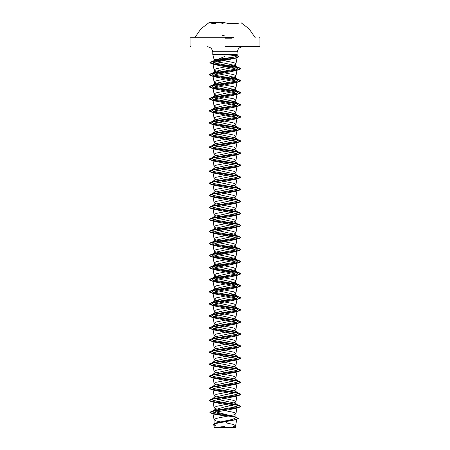 <?xml version="1.0" encoding="UTF-8"?>
<svg xmlns="http://www.w3.org/2000/svg" width="450" height="450" viewBox="0 0 450 450"><rect width="100%" height="100%" fill="white"/><g stroke="black" fill="none" stroke-linecap="round" stroke-linejoin="round"><path stroke-width="0.67" d="M225 22.652L209.002 22.652L225 22.652M225 22.5L209.002 22.5L225 22.5M215.432 23.383L212.248 23.383L211.354 23.018L215.432 23.383M237.746 23.383L228.184 23.383L225 22.809L221.822 23.383M234.568 23.383L238.601 23.136L237.645 23.614M234.023 37.457L225 37.457M225 37.733L190.564 37.733L225 37.733M214.903 427.5L235.097 427.5L232.718 427.162M225 46.62L259.436 46.62L225 46.62M225 56.436L217.536 59.445L214.082 59.445L212.788 54.624L225 54.979M216.945 59.445L214.082 59.445L214.082 60.649L216.945 59.445L234.945 56.942L236.835 56.031L235.609 55.193L231.789 54.557L237.229 54.557L212.799 54.608M212.777 54.557L223.464 54.18L231.789 54.557M222.255 422.241L216.287 420.952L214.082 419.709L214.082 424.215L216.073 422.949L232.718 419.361L235.918 417.741L235.519 417.111L217.282 412.267L214.082 410.445L214.481 409.815L225 406.794L232.723 405.287L235.918 403.779L235.643 403.346L217.282 399.257L214.082 397.749L214.363 397.316L225 394.734L232.718 393.227L235.918 391.719L235.643 391.286L217.282 387.197L214.082 385.689L214.357 385.256L232.723 381.167L235.918 379.659L235.643 379.226L217.277 375.131L214.082 373.629L214.357 373.196L232.723 369.101L235.918 367.594L235.643 367.166L225 364.579L217.282 363.071L214.082 361.564L214.363 361.136L225 358.549L232.718 357.041L235.918 355.534L235.643 355.101L217.282 351.011L214.082 349.504L214.357 349.071L232.723 344.981L235.918 343.474L235.643 343.041L217.277 338.951L214.082 337.444L214.357 337.011L232.723 332.921L235.918 331.414L235.643 330.981L217.282 326.891L214.082 325.384L214.363 324.951L225 322.369L232.718 320.861L235.918 319.354L235.643 318.921L217.282 314.831L214.082 313.324L214.357 312.891L232.723 308.796L235.918 307.288L235.643 306.855L217.277 302.766L214.082 301.258L214.357 300.831L225 298.243L232.723 296.736L235.918 295.228L235.637 294.801L225 292.213L217.282 290.706L214.082 289.198L214.357 288.765L232.718 284.676L235.918 283.168L235.643 282.735L217.277 278.646L214.082 277.138L214.357 276.705L232.723 272.616L235.918 271.108L235.643 270.675L217.277 266.586L214.082 265.078L214.357 264.645L232.723 260.556L235.918 259.048L235.637 258.615L225 256.033L217.282 254.526L214.082 253.018L214.357 252.585L225 249.998L232.718 248.496L235.918 246.982L235.643 246.555L225 243.968L217.277 242.46L214.082 240.953L214.357 240.519L232.723 236.43L235.918 234.922L235.643 234.489L217.277 230.4L214.082 228.893L214.357 228.459L232.718 224.37L235.918 222.862L235.637 222.429L225 219.847L217.282 218.34L214.082 216.833L214.357 216.399L232.718 212.31L235.918 210.803L235.643 210.369L217.277 206.28L214.082 204.773L214.357 204.339L232.723 200.25L235.918 198.743L235.643 198.309L217.277 194.22L214.082 192.713L214.357 192.279L232.718 188.19L235.918 186.677L235.637 186.249L225 183.662L217.282 182.16L214.082 180.647L214.357 180.219L225 177.632L232.718 176.124L235.918 174.617L235.643 174.184L217.277 170.094L214.082 168.587L214.357 168.154L232.723 164.064L235.918 162.557L235.643 162.124L217.277 158.034L214.082 156.527L214.357 156.094L232.718 152.004L235.918 150.497L235.637 150.064L225 147.482L217.282 145.974L214.082 144.467L214.357 144.034L232.718 139.944L235.918 138.437L235.643 138.004L217.277 133.909L214.082 132.407L214.357 131.974L232.723 127.879L235.918 126.371L235.643 125.938L217.277 121.849L214.082 120.341L214.357 119.914L225 117.326L232.718 115.819L235.918 114.311L235.637 113.878L225 111.296L217.282 109.789L214.082 108.281L214.357 107.848L232.718 103.759L235.918 102.251L235.643 101.818L217.277 97.729L214.082 96.221L214.357 95.788L232.723 91.699L235.918 90.191L235.643 89.758L217.277 85.669L214.082 84.161L214.357 83.728L232.718 79.639L235.918 78.131L235.637 77.698L225 75.116L217.282 73.609L214.082 72.101L214.357 71.668L225 69.081L232.718 67.579L235.918 66.066L235.643 65.638L225 63.203L217.282 61.926L214.082 60.649M214.082 419.709L215.224 418.826L217.643 418.112L233.713 414.923L235.918 413.679L234.776 412.791L232.357 412.082L216.287 408.892L214.082 407.649L216.287 406.406L232.357 403.217L234.776 402.508L235.918 401.619L233.713 400.376L217.643 397.187L215.224 396.473L214.082 395.589L216.287 394.346L232.357 391.151L234.776 390.442L235.918 389.559L233.713 388.316L217.643 385.121L215.224 384.412L214.082 383.529L216.287 382.286L232.357 379.091L234.776 378.382L235.918 377.494L234.776 376.611L232.357 375.902L216.287 372.707L214.082 371.464L215.224 370.581L217.643 369.872L233.713 366.677L235.918 365.434L234.776 364.551L232.357 363.836L216.287 360.647L214.082 359.404L216.287 358.161L232.357 354.971L234.776 354.262L235.918 353.374L233.713 352.131L217.643 348.941L215.224 348.233L214.082 347.344L216.287 346.101L232.357 342.911L234.776 342.202L235.918 341.314L234.776 340.425L232.357 339.716L216.287 336.527L214.082 335.284L216.287 334.041L232.357 330.846L234.776 330.137L235.918 329.254L233.713 328.011L217.643 324.816L215.224 324.107L214.082 323.224L216.287 321.981L232.357 318.786L234.776 318.077L235.918 317.188L234.776 316.305L232.357 315.596L216.287 312.401L214.082 311.158L215.224 310.275L217.643 309.566L233.713 306.371L235.918 305.128L234.776 304.245L232.357 303.531L216.287 300.341L214.082 299.098L216.287 297.855L232.357 294.666L234.776 293.957L235.918 293.068L233.713 291.825L217.643 288.636L215.224 287.927L214.082 287.038L216.287 285.795L232.357 282.606L234.776 281.897L235.918 281.008L234.776 280.119L232.357 279.411L216.287 276.221L214.082 274.978L216.287 273.735L232.357 270.54L234.776 269.831L235.918 268.948L233.713 267.705L217.643 264.51L215.224 263.801L214.082 262.918L216.287 261.675L232.357 258.48L234.776 257.771L235.918 256.882L233.713 255.645L217.643 252.45L215.224 251.741L214.088 250.914L214.498 250.324L216.287 249.615L232.357 246.42L234.776 245.711L235.918 244.822L233.713 243.585L217.643 240.39L215.224 239.681L214.088 238.854L214.498 238.264L216.287 237.549L232.357 234.36L234.776 233.651L235.918 232.763L233.713 231.519L217.643 228.33L215.224 227.621L214.088 226.794L214.498 226.198L216.287 225.489L232.357 222.3L234.776 221.591L235.918 220.703L233.713 219.459L217.643 216.27L215.224 215.556L214.088 214.734L214.498 214.138L216.287 213.429L232.357 210.234L234.776 209.526L235.918 208.643L233.713 207.399L217.643 204.204L215.224 203.496L214.088 202.669L214.498 202.078L216.287 201.369L232.357 198.174L234.776 197.466L235.918 196.577L233.713 195.339L217.643 192.144L215.224 191.436L214.088 190.609L214.498 190.018L216.287 189.309L232.357 186.114L234.776 185.406L235.918 184.517L233.713 183.279L217.643 180.084L215.224 179.376L214.088 178.549L214.498 177.958L216.287 177.244L232.357 174.054L234.776 173.346L235.918 172.457L233.713 171.214L217.643 168.024L215.224 167.316L214.088 166.489L214.498 165.893L216.287 165.184L232.357 161.994L234.776 161.286L235.918 160.397L233.713 159.154L217.643 155.964L215.224 155.25L214.088 154.429L214.498 153.833L216.287 153.124L232.357 149.929L234.776 149.22L235.918 148.337L233.713 147.094L217.643 143.899L215.224 143.19L214.088 142.363L214.498 141.773L216.287 141.064L232.357 137.869L234.776 137.16L235.918 136.271L233.713 135.034L217.643 131.839L215.224 131.13L214.088 130.303L214.498 129.713L216.287 129.004L232.357 125.809L234.776 125.1L235.918 124.211L233.713 122.974L217.643 119.779L215.224 119.07L214.088 118.243L214.498 117.653L216.287 116.938L232.357 113.749L234.776 113.04L235.918 112.151L233.713 110.908L217.643 107.719L214.127 106.301L214.498 105.587L216.287 104.878L232.357 101.689L234.776 100.98L235.918 100.091L233.713 98.848L217.643 95.659L214.127 94.236L214.498 93.527L216.287 92.818L232.357 89.623L234.776 88.914L235.912 88.093L235.502 87.497L233.713 86.788L217.643 83.593L214.127 82.176L214.498 81.467L216.287 80.758L232.357 77.563L234.776 76.854L235.912 76.028L234.776 75.082L232.357 74.374L219.251 71.888L214.498 70.47L214.127 69.761L216.287 68.698L232.357 65.503L234.776 64.794L235.912 63.968L234.776 63.023L232.357 62.308L217.536 59.445M229.421 427.5L235.609 427.5L231.339 427.5L235.609 425.767L236.841 418.939L235.221 419.861L216.023 423.467L213.778 424.693L215.454 425.661M231.339 427.5L219.516 427.5M235.609 425.767L233.004 424.333L226.367 422.966L226.417 420.711M225 406.794L225 408.696L213.969 410.676L212.653 411.261L213.953 412.594L234.27 416.588L238.404 418.331L235.682 419.58L214.847 423.343L213.244 424.35L213.823 424.952M235.519 417.111L235.918 417.741L235.918 413.679M235.643 403.346L238.168 405.326L235.305 407.008L225 408.696L225 409.359L211.343 411.48L209.947 412.307L213.12 413.584L236.908 417.42M235.912 63.968L237.139 57.189L235.294 58.258L215.196 62.235L212.923 63.562L214.768 64.637L234.759 68.558L237.037 69.812L235.35 70.785L215.269 74.576L212.963 75.842L214.661 76.821L234.726 80.612L237.037 81.872L235.35 82.851L215.269 86.642L212.963 87.902L214.656 88.881L234.731 92.672L237.037 93.932L235.35 94.911L215.269 98.702L212.968 99.968L214.65 100.941L234.731 104.732L237.037 105.998L235.344 106.971L215.263 110.762L212.963 112.028L214.656 113.001L234.731 116.792L237.037 118.058L235.35 119.031L215.269 122.822L212.963 124.087L214.661 125.061L234.731 128.852L237.037 130.118L235.344 131.091L215.269 134.882L212.968 136.148L214.65 137.121L234.731 140.918L237.037 142.178L235.344 143.156L215.263 146.947L212.963 148.208L214.656 149.186L234.737 152.977L237.037 154.237L235.35 155.216L215.269 159.007L212.963 160.273L214.65 161.246L234.731 165.037L237.037 166.303L235.344 167.276L215.269 171.067L212.968 172.333L214.65 173.306L234.731 177.097L237.037 178.363L235.344 179.336L215.263 183.127L212.963 184.393L214.656 185.366L234.731 189.157L237.037 190.423L235.35 191.396L215.269 195.188L212.968 196.453L214.65 197.426L234.731 201.223L237.037 202.483L235.35 203.456L215.269 207.253L212.968 208.513L214.65 209.492L234.737 213.283L237.037 214.543L235.339 215.522L215.263 219.313L212.963 220.579L214.65 221.552L234.731 225.343L237.026 226.609L235.35 227.582L215.269 231.373L212.963 232.639L214.65 233.612L234.737 237.403L237.037 238.669L235.35 239.642L215.263 243.433L212.968 244.699L214.65 245.672L234.731 249.463L237.037 250.729L235.344 251.702L215.263 255.499L212.963 256.759L214.65 257.738L234.731 261.529L237.026 262.789L235.35 263.767L215.263 267.559L212.963 268.819L214.65 269.798L234.737 273.589L237.032 274.854L235.35 275.827L215.263 279.619L212.968 280.884L214.65 281.858L234.731 285.649L237.037 286.914L235.35 287.887L215.263 291.679L212.963 292.944L214.65 293.918L234.731 297.709L237.032 298.974L235.35 299.947L215.263 303.739L212.963 305.004L214.65 305.978L234.737 309.769L237.032 311.034L235.35 312.007L215.269 315.799L212.968 317.064L214.65 318.037L234.731 321.829L237.037 323.094L235.35 324.073L215.269 327.864L212.963 329.124L214.65 330.103L234.737 333.894L237.032 335.154L235.35 336.133L215.269 339.924L212.963 341.19L214.65 342.163L234.737 345.954L237.032 347.22L235.35 348.193L215.263 351.984L212.968 353.25L214.65 354.223L234.726 358.014L237.037 359.28L235.35 360.253L215.269 364.044L212.963 365.31L214.65 366.283L234.737 370.074L237.032 371.34L235.35 372.313L215.269 376.11L212.963 377.37L214.65 378.343L234.731 382.14L237.037 383.4L235.35 384.373L215.263 388.17L212.963 389.43L214.65 390.409L234.726 394.2L237.037 395.466L235.35 396.439L215.269 400.23L212.963 401.496L214.656 402.469L234.737 406.26L237.037 407.526L235.35 408.499L225 410.484L225 409.461L239.462 407.256L240.868 406.446L236.222 407.852L214.256 410.934L209.947 412.408L211.472 413.28L235.446 417.144L238.404 418.427L236.739 419.4L215.752 423.186L213.244 424.451L215.078 425.543M225 410.484L216.338 411.902L212.917 413.319L214.391 414.157L226.519 416.272M238.168 405.326L236.807 404.736L213.401 400.652L211.832 399.296L213.188 398.706L236.593 394.627L238.168 393.266L236.812 392.676L213.407 388.592L211.832 387.236L213.193 386.646L236.599 382.562L238.168 381.201L236.807 380.616L213.401 376.532L211.832 375.171L213.188 374.586L236.593 370.502L238.168 369.141L236.812 368.556L213.407 364.472L211.832 363.111L213.193 362.52L236.599 358.442L238.168 357.081L236.812 356.49L213.407 352.412L211.832 351.051L213.188 350.46L236.593 346.382L238.168 345.021L236.812 344.43L213.401 340.346L211.832 338.991L213.193 338.4L236.599 334.316L238.168 332.955L236.812 332.37L213.407 328.286L211.832 326.931L213.188 326.34L236.593 322.256L238.168 320.895L236.812 320.31L213.401 316.226L211.832 314.865L213.193 314.28L236.599 310.196L238.168 308.835L236.812 308.25L213.407 304.166L211.832 302.805L213.188 302.22L236.593 298.136L238.168 296.775L236.807 296.184L213.401 292.106L211.832 290.745L213.193 290.154L236.593 286.076L238.168 284.715L236.812 284.124L213.407 280.046L211.832 278.685L213.188 278.094L236.599 274.011L238.168 272.655L236.807 272.064L213.401 267.981L211.832 266.619L213.188 266.034L236.593 261.951L238.168 260.589L236.812 260.004L213.407 255.921L211.832 254.559L213.188 253.974L236.599 249.891L238.168 248.529L236.807 247.939L213.401 243.861L211.832 242.499L213.188 241.909L236.593 237.831L238.168 236.469L236.812 235.879L213.407 231.801L211.832 230.439L213.188 229.849L236.599 225.771L238.168 224.409L236.807 223.819L213.401 219.735L211.832 218.379L213.188 217.789L236.593 213.711L238.168 212.349L236.812 211.759L213.407 207.675L211.832 206.314L213.193 205.729L236.599 201.645L238.168 200.284L236.812 199.699L213.407 195.615L211.832 194.254L213.188 193.669L236.593 189.585L238.168 188.224L236.812 187.639L213.401 183.555L211.832 182.194L213.193 181.603L236.599 177.525L238.168 176.164L236.812 175.573L213.407 171.495L211.832 170.134L213.188 169.543L236.593 165.465L238.168 164.104L236.812 163.513L213.401 159.429L211.832 158.074L213.193 157.483L236.599 153.399L238.168 152.044L236.812 151.453L213.407 147.369L211.832 146.014L213.188 145.423L236.593 141.339L238.168 139.978L236.807 139.393L213.401 135.309L211.832 133.948L213.193 133.363L236.593 129.279L238.168 127.918L236.812 127.333L213.407 123.249L211.832 121.888L213.188 121.303L236.599 117.219L238.168 115.858L236.807 115.267L213.401 111.189L211.832 109.828L213.188 109.237L236.593 105.159L238.168 103.798L236.812 103.207L213.407 99.129L211.832 97.768L213.188 97.177L236.599 93.094L238.168 91.733L236.807 91.147L213.401 87.064L211.832 85.703L213.188 85.117L236.593 81.034L238.168 79.672L236.812 79.087L213.407 75.004L211.832 73.642L213.188 73.058L236.599 68.974L238.168 67.612L236.807 67.022L214.003 62.966L212.642 61.616L214.116 60.975L234.945 56.942M240.868 406.344L239.462 405.529L212.659 401.619L209.132 400.314L210.532 399.499L237.347 395.584L240.868 394.279L239.462 393.469L212.653 389.554L209.132 388.249L210.538 387.439L237.341 383.524L240.868 382.219L239.462 381.409L212.653 377.494L209.132 376.189L210.532 375.379L237.347 371.464L240.868 370.159L239.462 369.343L212.653 365.434L209.132 364.129L210.538 363.313L237.341 359.404L240.868 358.099L239.468 357.283L212.653 353.374L209.132 352.069L210.532 351.253L237.347 347.338L240.868 346.039L239.462 345.223L212.653 341.308L209.132 340.009L210.538 339.193L237.341 335.278L240.868 333.979L239.468 333.163L212.653 329.248L209.132 327.943L210.532 327.133L237.347 323.218L240.868 321.913L239.462 321.098L212.653 317.188L209.132 315.883L210.538 315.067L237.347 311.158L240.868 309.853L239.468 309.037L212.653 305.128L209.132 303.823L210.538 303.007L237.347 299.098L240.868 297.793L239.462 296.978L212.659 293.068L209.132 291.763L210.538 290.947L237.347 287.038L240.868 285.733L239.468 284.918L212.653 281.002L209.132 279.697L210.538 278.887L237.347 274.972L240.868 273.673L239.462 272.858L212.659 268.942L209.132 267.643L210.532 266.827L237.347 262.912L240.868 261.608L239.468 260.798L212.653 256.882L209.132 255.578L210.538 254.762L237.347 250.852L240.868 249.547L239.462 248.732L212.659 244.822L209.132 243.518L210.532 242.702L237.347 238.792L240.868 237.487L239.462 236.672L212.653 232.763L209.132 231.458L210.538 230.642L237.341 226.732L240.868 225.428L239.462 224.612L212.653 220.697L209.132 219.398L210.532 218.582L237.347 214.667L240.868 213.362L239.462 212.552L212.653 208.637L209.132 207.332L210.538 206.522L237.341 202.607L240.868 201.302L239.468 200.492L212.653 196.577L209.132 195.272L210.532 194.462L237.347 190.547L240.868 189.242L239.462 188.426L212.653 184.517L209.132 183.212L210.538 182.396L237.341 178.487L240.868 177.182L239.468 176.366L212.653 172.457L209.132 171.152L210.532 170.336L237.347 166.427L240.868 165.122L239.462 164.306L212.653 160.391L209.132 159.092L210.538 158.276L237.347 154.361L240.868 153.062L239.468 152.246L212.653 148.331L209.132 147.026L210.538 146.216L237.347 142.301L240.868 140.996L239.462 140.181L212.659 136.271L209.132 134.966L210.538 134.156L237.347 130.241L240.868 128.936L239.468 128.121L212.653 124.211L209.132 122.906L210.538 122.091L237.347 118.181L240.868 116.876L239.462 116.061L212.659 112.151L209.132 110.846L210.532 110.031L237.347 106.116L240.868 104.816L239.468 104.001L212.653 100.086L209.132 98.786L210.538 97.971L237.347 94.056L240.868 92.756L239.462 91.941L212.659 88.026L209.132 86.721L210.532 85.911L237.347 81.996L240.868 80.691L239.462 79.881L212.653 75.966L209.132 74.661L210.538 73.845L237.341 69.936L240.868 68.631L239.462 67.815L213.249 63.939L209.925 62.651L211.427 61.779L235.811 57.915L238.86 56.621L237.279 55.693M240.868 406.446L237.347 405.141L210.532 401.226L209.132 400.416L212.653 399.111L239.468 395.196L240.868 394.38L237.341 393.075L210.538 389.166L209.132 388.35L212.653 387.045L239.462 383.136L240.868 382.32L237.347 381.015L210.532 377.106L209.132 376.29L212.653 374.985L239.462 371.076L240.868 370.26L237.341 368.955L210.538 365.046L209.132 364.23L212.653 362.925L239.462 359.016L240.868 358.2L237.347 356.895L210.532 352.98L209.132 352.17L212.653 350.865L239.462 346.95L240.868 346.134L237.347 344.835L210.538 340.92L209.132 340.11L212.653 338.805L239.468 334.89L240.868 334.074L237.347 332.775L210.532 328.86L209.132 328.044L212.659 326.739L239.462 322.83L240.868 322.014L237.347 320.709L210.538 316.8L209.132 315.984L212.653 314.679L239.468 310.77L240.868 309.954L237.347 308.649L210.532 304.74L209.132 303.924L212.659 302.619L239.462 298.71L240.868 297.894L237.347 296.589L210.538 292.674L209.132 291.864L212.653 290.559L239.468 286.644L240.868 285.834L237.347 284.529L210.538 280.614L209.132 279.799L212.659 278.499L239.462 274.584L240.868 273.769L237.347 272.469L210.538 268.554L209.132 267.739L212.653 266.434L239.468 262.524L240.868 261.709L237.341 260.404L210.538 256.494L209.132 255.679L212.653 254.374L239.462 250.464L240.868 249.649L237.347 248.344L210.532 244.434L209.132 243.619L212.653 242.314L239.468 238.399L240.868 237.589L237.341 236.284L210.538 232.369L209.132 231.559L212.653 230.254L239.462 226.339L240.868 225.529L237.347 224.224L210.532 220.309L209.132 219.493L212.653 218.194L239.462 214.279L240.868 213.463L237.341 212.158L210.538 208.249L209.132 207.433L212.653 206.128L239.462 202.219L240.868 201.403L237.347 200.098L210.532 196.189L209.132 195.373L212.653 194.068L239.462 190.159L240.868 189.343L237.347 188.038L210.538 184.129L209.132 183.313L212.653 182.008L239.468 178.093L240.868 177.283L237.347 175.978L210.532 172.063L209.132 171.253L212.659 169.948L239.462 166.033L240.868 165.218L237.347 163.918L210.538 160.003L209.132 159.193L212.653 157.888L239.468 153.973L240.868 153.157L237.347 151.858L210.532 147.943L209.132 147.127L212.659 145.822L239.462 141.913L240.868 141.097L237.347 139.793L210.538 135.883L209.132 135.067L212.653 133.763L239.468 129.853L240.868 129.037L237.347 127.733L210.538 123.823L209.132 123.008L212.659 121.703L239.462 117.793L240.868 116.978L237.347 115.672L210.538 111.758L209.132 110.948L212.653 109.642L239.468 105.728L240.868 104.912L237.347 103.612L210.538 99.698L209.132 98.882L212.653 97.582L239.462 93.668L240.868 92.852L237.347 91.552L210.532 87.638L209.132 86.822L212.653 85.517L239.468 81.608L240.868 80.792L237.341 79.487L210.538 75.578L209.132 74.762L212.653 73.457L239.462 69.547L240.868 68.732L237.437 67.444L211.331 63.585L209.925 62.752L213.137 61.464L237.375 57.617L238.86 56.723L236.835 55.671L225 54.619M212.777 54.506L212.771 51.699L225 51.699L212.771 51.699L211.314 48.139L207.692 46.62M222.036 35.713L225 35.027M212.349 23.614L211.399 23.136M231.953 38.211L225 38.211M225 46.148L259.914 46.148L225 46.148M225 51.699L237.229 51.699L225 51.699M194.743 37.733L200.903 28.879L209.002 22.652M255.257 37.733L249.097 28.879L240.998 22.652M259.436 46.62L259.914 46.148L259.914 38.211L259.436 37.733M236.835 56.031L237.229 51.699L238.686 48.139L242.308 46.62M235.918 66.066L235.918 63.906M235.918 403.779L235.918 401.619M235.918 391.719L235.918 389.559M235.918 379.659L235.918 377.494M235.918 367.594L235.918 365.434M235.918 355.534L235.918 353.374M235.918 343.474L235.918 341.314M235.918 331.414L235.918 329.254M235.918 319.354L235.918 317.188M235.918 307.288L235.918 305.128M235.918 295.228L235.918 293.068M235.918 283.168L235.918 281.008M235.918 271.108L235.918 268.948M235.918 259.048L235.918 256.882M235.918 246.982L235.918 244.822M235.918 234.922L235.918 232.763M235.918 222.862L235.918 220.703M235.918 210.803L235.918 208.643M235.918 198.743L235.918 196.577M235.918 186.677L235.918 184.517M235.918 174.617L235.918 172.457M235.918 162.557L235.918 160.397M235.918 150.497L235.918 148.337M235.918 138.437L235.918 136.271M235.918 126.371L235.918 124.211M235.918 114.311L235.918 112.151M235.918 102.251L235.918 100.091M235.918 90.191L235.918 88.031M235.918 78.131L235.918 75.966M214.082 410.445L214.082 407.649M214.082 397.749L214.082 395.589M214.082 385.689L214.082 383.529M214.082 373.629L214.082 371.464M214.082 361.564L214.082 359.404M214.082 349.504L214.082 347.344M214.082 337.444L214.082 335.284M214.082 325.384L214.082 323.224M214.082 313.324L214.082 311.158M214.082 301.258L214.082 299.098M214.082 289.198L214.082 287.038M214.082 277.138L214.082 274.978M214.082 265.078L214.082 262.918M214.082 253.018L214.082 250.852M214.082 240.953L214.082 238.792M214.082 228.893L214.082 226.732M214.082 216.833L214.082 214.672M214.082 204.773L214.082 202.612M214.082 192.713L214.082 190.547M214.082 180.647L214.082 178.487M214.082 168.587L214.082 166.427M214.082 156.527L214.082 154.367M214.082 144.467L214.082 142.307M214.082 132.407L214.082 130.241M214.082 120.341L214.082 118.181M214.082 108.281L214.082 106.121M214.082 96.221L214.082 94.061M214.082 84.161L214.082 82.001M214.082 72.101L214.082 69.936M190.564 46.62L190.086 46.148L190.086 38.211L190.564 37.733M213.778 424.693L214.284 427.5M235.614 427.5L235.614 425.706M216.073 422.949L214.847 423.343M213.969 410.676L211.343 411.48M211.472 413.28L214.391 414.157M236.739 419.4L235.221 419.861M212.923 63.562L214.088 69.998M237.037 69.812L235.912 76.028M212.963 75.842L214.088 82.058M237.037 81.872L235.912 88.093M212.963 87.902L214.088 94.123M237.037 93.938L235.912 100.153M212.963 99.968L214.088 106.183M237.037 105.998L235.912 112.213M212.963 112.028L214.088 118.243M237.037 118.058L235.912 124.273M212.963 124.087L214.088 130.303M237.037 130.118L235.912 136.333M212.963 136.148L214.088 142.363M237.037 142.178L235.912 148.399M212.963 148.208L214.088 154.429M237.037 154.243L235.912 160.459M212.963 160.273L214.088 166.489M237.037 166.303L235.912 172.519M212.963 172.333L214.088 178.549M237.037 178.363L235.912 184.579M212.963 184.393L214.088 190.609M237.037 190.423L235.912 196.639M212.963 196.453L214.088 202.669M237.037 202.483L235.912 208.704M212.963 208.519L214.088 214.734M237.037 214.549L235.912 220.764M212.963 220.579L214.088 226.794M237.037 226.609L235.912 232.824M212.963 232.639L214.088 238.854M237.037 238.669L235.912 244.884M212.963 244.699L214.088 250.914M237.037 250.729L235.912 256.944M212.963 256.759L214.088 262.974M237.037 262.794L235.912 269.01M212.963 268.819L214.088 275.04M237.037 274.854L235.912 281.07M212.963 280.884L214.088 287.1M237.037 286.914L235.912 293.13M212.963 292.944L214.088 299.16M237.037 298.974L235.912 305.19M212.963 305.004L214.088 311.22M237.037 311.034L235.912 317.25M212.963 317.064L214.088 323.28M237.037 323.094L235.912 329.316M212.963 329.124L214.088 335.346M237.037 335.16L235.912 341.376M212.963 341.19L214.088 347.406M237.037 347.22L235.912 353.436M212.963 353.25L214.088 359.466M237.037 359.28L235.912 365.496M212.963 365.31L214.088 371.526M237.037 371.34L235.912 377.556M212.963 377.37L214.088 383.586M237.037 383.4L235.912 389.621M212.963 389.43L214.088 395.651M237.037 395.466L235.912 401.681M212.963 401.496L214.088 407.711M237.037 407.526L235.912 413.741M212.917 413.319L214.088 419.771M236.807 404.736L239.462 405.529M213.188 398.706L210.532 399.499M236.812 392.676L239.462 393.469M213.193 386.646L210.538 387.439M236.807 380.616L239.462 381.409M213.188 374.586L210.532 375.379M236.812 368.556L239.462 369.343M213.193 362.52L210.538 363.313M236.812 356.49L239.468 357.283M213.188 350.46L210.532 351.253M236.812 344.43L239.462 345.223M213.193 338.4L210.538 339.193M236.812 332.37L239.468 333.163M213.188 326.34L210.532 327.133M236.812 320.31L239.462 321.098M213.193 314.28L210.538 315.067M236.812 308.25L239.468 309.037M213.188 302.22L210.538 303.007M236.807 296.184L239.462 296.978M213.193 290.154L210.538 290.947M236.812 284.124L239.468 284.918M213.188 278.094L210.538 278.887M236.807 272.064L239.462 272.858M213.188 266.034L210.532 266.827M236.812 260.004L239.468 260.798M213.188 253.974L210.538 254.762M236.807 247.939L239.462 248.732M213.188 241.909L210.532 242.702M236.812 235.879L239.462 236.672M213.188 229.849L210.538 230.642M236.807 223.819L239.462 224.612M213.188 217.789L210.532 218.582M236.812 211.759L239.462 212.552M213.193 205.729L210.538 206.522M236.812 199.699L239.468 200.492M213.188 193.669L210.532 194.462M236.812 187.639L239.462 188.426M213.193 181.603L210.538 182.396M236.812 175.573L239.468 176.366M213.188 169.543L210.532 170.336M236.812 163.513L239.462 164.306M213.193 157.483L210.538 158.276M236.812 151.453L239.468 152.246M213.188 145.423L210.538 146.216M236.807 139.393L239.462 140.181M213.193 133.363L210.538 134.156M236.812 127.333L239.468 128.121M213.188 121.303L210.538 122.091M236.807 115.267L239.462 116.061M213.188 109.237L210.532 110.031M236.812 103.207L239.468 104.001M213.188 97.177L210.538 97.971M236.807 91.147L239.462 91.941M213.188 85.117L210.532 85.911M236.812 79.087L239.462 79.881M213.188 73.058L210.538 73.845M236.807 67.022L239.462 67.815M214.116 60.975L211.427 61.779M211.832 399.296L214.363 397.311M238.168 393.266L235.643 391.286M211.832 387.236L214.357 385.256M238.168 381.201L235.643 379.226M211.832 375.171L214.357 373.196M238.168 369.141L235.643 367.166M211.832 363.111L214.363 361.131M238.168 357.081L235.643 355.101M211.832 351.051L214.357 349.071M238.168 345.021L235.643 343.041M211.832 338.991L214.357 337.011M238.168 332.955L235.643 330.981M211.832 326.931L214.363 324.945M238.168 320.895L235.643 318.921M211.832 314.865L214.357 312.891M238.168 308.835L235.643 306.855M211.832 302.805L214.357 300.825M238.168 296.775L235.637 294.795M211.832 290.745L214.357 288.765M238.168 284.715L235.643 282.735M211.832 278.685L214.357 276.705M238.168 272.655L235.643 270.675M211.832 266.619L214.357 264.645M238.168 260.589L235.637 258.609M211.832 254.559L214.357 252.585M238.168 248.529L235.643 246.555M211.832 242.499L214.357 240.519M238.168 236.469L235.643 234.489M211.832 230.439L214.357 228.459M238.168 224.409L235.637 222.429M211.832 218.379L214.357 216.399M238.168 212.349L235.643 210.369M211.832 206.314L214.357 204.339M238.168 200.284L235.643 198.309M211.832 194.254L214.357 192.279M238.168 188.224L235.637 186.244M211.832 182.194L214.357 180.219M238.168 176.164L235.643 174.184M211.832 170.134L214.357 168.154M238.168 164.104L235.643 162.124M211.832 158.074L214.357 156.094M238.168 152.044L235.637 150.058M211.832 146.014L214.357 144.034M238.168 139.978L235.643 138.004M211.832 133.948L214.357 131.968M238.168 127.918L235.643 125.938M211.832 121.888L214.357 119.914M238.168 115.858L235.637 113.878M211.832 109.828L214.357 107.848M238.168 103.798L235.643 101.818M211.832 97.768L214.357 95.788M238.168 91.733L235.643 89.758M211.832 85.703L214.357 83.728M238.168 79.672L235.637 77.692M211.832 73.642L214.357 71.668M238.168 67.612L235.643 65.633M212.642 61.616L214.279 60.339M235.294 58.264L237.375 57.617M214.768 64.637L211.331 63.585M235.35 70.791L239.462 69.547M214.661 76.821L210.538 75.578M235.35 82.851L239.468 81.608M214.656 88.881L210.532 87.638M235.35 94.911L239.462 93.668M214.65 100.941L210.538 99.698M235.344 106.971L239.468 105.728M214.656 113.001L210.538 111.758M235.35 119.031L239.462 117.793M214.661 125.066L210.538 123.823M235.344 131.096L239.468 129.853M214.65 137.121L210.538 135.883M235.344 143.156L239.462 141.913M214.656 149.186L210.532 147.943M235.35 155.216L239.468 153.973M214.65 161.246L210.538 160.003M235.344 167.276L239.462 166.033M214.65 173.306L210.532 172.063M235.344 179.342L239.468 178.093M214.656 185.366L210.538 184.129M235.35 191.396L239.462 190.159M214.65 197.426L210.532 196.189M235.35 203.462L239.462 202.219M214.65 209.492L210.538 208.249M235.339 215.522L239.462 214.279M214.65 221.552L210.532 220.309M235.35 227.582L239.462 226.339M214.65 233.612L210.538 232.369M235.35 239.642L239.468 238.399M214.65 245.672L210.532 244.434M235.344 251.708L239.462 250.464M214.65 257.738L210.538 256.494M235.35 263.767L239.468 262.524M214.65 269.798L210.538 268.554M235.35 275.827L239.462 274.584M214.65 281.858L210.538 280.614M235.35 287.887L239.468 286.644M214.65 293.918L210.538 292.674M235.35 299.947L239.462 298.71M214.65 305.978L210.532 304.74M235.35 312.007L239.468 310.77M214.65 318.037L210.538 316.8M235.35 324.073L239.462 322.83M214.65 330.103L210.532 328.86M235.35 336.133L239.468 334.89M214.65 342.163L210.538 340.92M235.35 348.193L239.462 346.95M214.65 354.223L210.532 352.98M235.35 360.253L239.462 359.016M214.65 366.283L210.538 365.046M235.35 372.313L239.462 371.076M214.65 378.343L210.532 377.106M235.35 384.373L239.462 383.136M214.65 390.409L210.538 389.166M235.35 396.439L239.468 395.196M214.656 402.469L210.532 401.226M235.35 408.499L239.462 407.256M214.481 409.815L212.653 411.261M225 426.69L220.792 426.831M237.735 23.389L238.601 23.136"/></g></svg>
